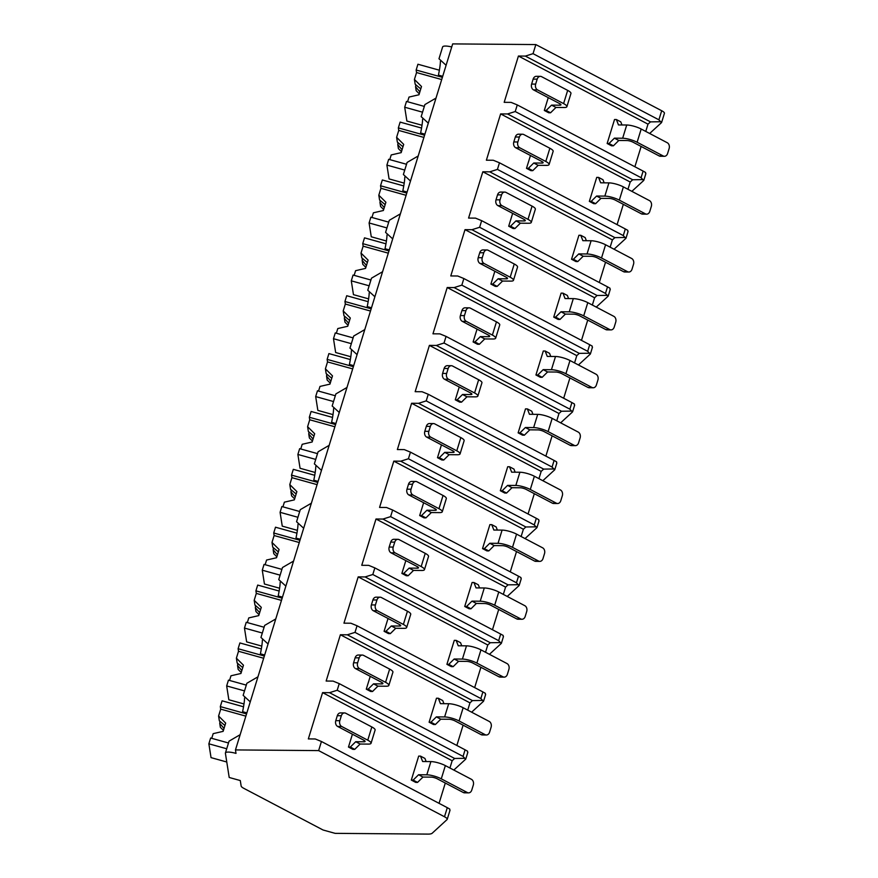 <?xml version="1.0" encoding="UTF-8"?>
<svg xmlns="http://www.w3.org/2000/svg" width="878" height="878" viewBox="0 0 878 878"><rect width="100%" height="100%" fill="white"/><g stroke="black" fill="none" stroke-linecap="round" stroke-linejoin="round"><path stroke-width="1.32" d="M661.606 122.47L664.426 113.306A8.901 2.107 -162.9 0 0 661.694 110.738L535.832 44.569L452.675 43.9L235.469 749.922L236.006 753.379A11.579 2.744 -162.9 0 0 225.416 752.973A11.579 2.744 -162.9 0 0 225.405 753.291L229.202 777.48L240.287 780.553L241.154 786.062A8.901 2.107 -162.9 0 0 243.908 788.389L323.049 829.995L335.111 833.354L428.058 834.1A17.801 4.214 -162.9 0 0 432.185 833.233L447.056 819.58A8.901 2.107 -162.9 0 0 447.22 819.328A8.901 2.107 -162.9 0 0 444.487 816.76L318.637 750.602L235.469 749.922M451.731 46.962A11.579 2.744 -162.9 0 0 442.622 46.94L438.989 58.771L446.09 65.268M244.567 697.933A33.836 3.775 -74.5 0 1 242.591 711.696L246.861 712.881M262.368 640.062A33.836 3.775 -74.5 0 1 260.393 653.825L264.662 655.01M280.181 582.191A33.836 3.775 -74.5 0 1 278.194 595.953L282.475 597.139M297.982 524.32A33.836 3.775 -74.5 0 1 295.996 538.082L300.276 539.268M315.784 466.448A33.836 3.775 -74.5 0 1 313.797 480.211L318.077 481.396M333.585 408.577A33.836 3.775 -74.5 0 1 331.61 422.34L335.879 423.525M351.387 350.706A33.836 3.775 -74.5 0 1 349.411 364.469L353.68 365.654M369.199 292.835A33.836 3.775 -74.5 0 1 367.213 306.598L371.493 307.783M387 234.964A33.836 3.775 -74.5 0 1 385.014 248.726L389.294 249.912M404.802 177.093A33.836 3.775 -74.5 0 1 402.815 190.855L407.096 192.041M422.603 119.221A33.836 3.775 -74.5 0 1 420.617 132.984L424.897 134.169M440.405 61.35A33.836 3.775 -74.5 0 1 438.429 75.113L442.699 76.298M240.155 734.688L229.059 741.153L225.416 752.973M435.993 98.106L424.897 104.57L421.177 116.642L428.288 123.139M257.956 676.817L246.861 683.282L243.151 695.354L250.252 701.851M275.758 618.946L264.662 625.41L260.953 637.483L268.064 643.98M293.57 561.075L282.464 567.539L278.754 579.612L285.866 586.109M311.372 503.204L300.265 509.668L296.555 521.741L303.667 528.238M329.173 445.333L318.077 451.797L314.357 463.869L321.469 470.367M346.975 387.461L335.879 393.926L332.158 405.998L339.27 412.495M364.776 329.59L353.68 336.054L349.971 348.127L357.083 354.624M382.589 271.719L371.482 278.183L367.772 290.256L374.884 296.753M400.39 213.848L389.283 220.312L385.574 232.385L392.685 238.882M418.191 155.977L407.096 162.441L403.375 174.513L410.487 181.011M246.301 685.114L228.445 680.154L226.667 685.938L244.512 690.898M264.355 656.031L238.114 648.732L239.892 642.948L261.337 648.908M238.114 648.732L238.509 651.267L236.391 658.171L237.148 662.978L242.745 667.598M237.708 663.373A10.679 1.196 -74.5 0 1 237.543 665.513L238.168 669.453L241.231 672.504M236.391 658.171L243.469 665.217L240.934 673.481L230.969 675.786L229.531 680.45M243.985 703.969L228.84 699.755L226.667 685.938M237.543 665.513L241.834 670.551M238.509 651.267L263.663 658.259M264.102 627.243L246.246 622.282L244.468 628.066L262.313 633.027M282.156 598.159L255.915 590.861L257.693 585.077L279.138 591.037M255.915 590.861L256.31 593.396L254.192 600.3L254.949 605.107L260.546 609.727M255.509 605.502A10.679 1.196 -74.5 0 1 255.344 607.642L255.97 611.582L259.032 614.633M254.192 600.3L261.282 607.346L258.736 615.61L248.77 617.914L247.333 622.579M261.787 646.098L246.641 641.884L244.468 628.066M255.344 607.642L259.636 612.679M256.31 593.396L281.476 600.387M281.904 569.372L264.058 564.411L262.27 570.195L280.126 575.156M299.958 540.288L273.716 532.99L275.494 527.206L296.94 533.165M273.716 532.99L274.123 535.525L271.993 542.428L272.751 547.235L278.348 551.856M273.321 547.631A10.679 1.196 -74.5 0 1 273.157 549.771L273.771 553.711L276.833 556.762M271.993 542.428L279.083 549.474L276.537 557.739L266.572 560.043L265.134 564.708M279.588 588.227L264.443 584.013L262.27 570.195M273.157 549.771L277.437 554.808M274.123 535.525L299.277 542.516M299.705 511.501L281.86 506.54L280.082 512.324L297.927 517.285M317.759 482.417L291.518 475.119L293.307 469.335L314.741 475.294M291.518 475.119L291.924 477.654L289.795 484.557L290.552 489.364L296.149 493.985M291.123 489.759A10.679 1.196 -74.5 0 1 290.958 491.899L291.573 495.84L294.646 498.891M289.795 484.557L296.885 491.603L294.339 499.867L284.373 502.172L282.946 506.836M297.401 530.356L282.255 526.141L280.082 512.324M290.958 491.899L295.238 496.937M291.924 477.654L317.079 484.645M317.507 453.63L299.661 448.669L297.883 454.453L315.729 459.413M335.572 424.546L309.33 417.259L311.108 411.464L332.553 417.423M309.33 417.259L309.725 419.783L307.607 426.686L308.354 431.493L313.951 436.114M308.924 431.888A10.679 1.196 -74.5 0 1 308.76 434.028L309.374 437.968L312.447 441.019M307.607 426.686L314.686 433.732L312.14 441.996L302.186 444.301L300.748 448.965M315.202 472.485L300.056 468.27L297.883 454.453M308.76 434.028L313.051 439.066M309.725 419.783L334.88 426.774M335.308 395.758L317.463 390.798L315.685 396.582L333.53 401.542M353.373 366.675L327.132 359.387L328.91 353.593L350.355 359.552M327.132 359.387L327.527 361.912L325.409 368.815L326.166 373.622L331.752 378.242M326.726 374.017A10.679 1.196 -74.5 0 1 326.561 376.157L327.176 380.097L330.249 383.148M325.409 368.815L332.488 375.861L329.952 384.125L319.987 386.43L318.549 391.094M333.003 414.614L317.858 410.399L315.685 396.582M326.561 376.157L330.852 381.195M327.527 361.912L352.682 368.903M353.121 337.887L335.264 332.927L333.486 338.71L351.332 343.671M371.174 308.804L344.933 301.516L346.711 295.721L368.156 301.681M344.933 301.516L345.328 304.04L343.21 310.944L343.967 315.751L349.565 320.371M344.527 316.146A10.679 1.196 -74.5 0 1 344.363 318.286L344.988 322.226L348.05 325.277M343.21 310.944L350.3 317.99L347.754 326.254L337.789 328.559L336.351 333.223M350.805 356.742L335.659 352.528L333.486 338.71M344.363 318.286L348.654 323.324M345.328 304.04L370.483 311.031M370.922 280.016L353.077 275.055L351.288 280.839L369.144 285.8M388.976 250.932L362.735 243.645L364.513 237.85L385.958 243.81M362.735 243.645L363.13 246.169L361.012 253.073L361.769 257.88L367.366 262.5M362.34 258.275A10.679 1.196 -74.5 0 1 362.164 260.415L362.79 264.355L365.852 267.406M361.012 253.073L368.101 260.118L365.555 268.383L355.59 270.687L354.152 275.352M368.606 298.871L353.461 294.657L351.288 280.839M362.164 260.415L366.455 265.452M363.13 246.169L388.296 253.16M388.724 222.145L370.878 217.184L369.1 222.968L386.946 227.929M406.777 193.061L380.536 185.774L382.325 179.979L403.759 185.938M380.536 185.774L380.942 188.298L378.813 195.201L379.57 200.008L385.168 204.629M380.141 200.403A10.679 1.196 -74.5 0 1 379.976 202.544L380.591 206.484L383.664 209.535M378.813 195.201L385.903 202.247L383.357 210.511L373.391 212.816L371.965 217.481M386.419 241L371.262 236.786L369.1 222.968M379.976 202.544L384.257 207.581M380.942 188.298L406.097 195.289M406.525 164.274L388.68 159.313L386.902 165.097L404.747 170.058M424.59 135.19L398.349 127.903L400.127 122.108L421.561 128.067M398.349 127.903L398.744 130.427L396.615 137.33L397.372 142.137L402.969 146.758M397.943 142.532A10.679 1.196 -74.5 0 1 397.778 144.672L398.392 148.612L401.465 151.664M396.615 137.33L403.704 144.376L401.158 152.64L391.204 154.945L389.766 159.62M404.22 183.129L389.075 178.914L386.902 165.097M397.778 144.672L402.058 149.71M398.744 130.427L423.898 137.418M424.326 106.403L406.481 101.442L404.703 107.226L422.548 112.186M442.391 77.319L416.15 70.031L417.928 64.237L439.373 70.196M416.15 70.031L416.545 72.556L414.427 79.459L415.184 84.266L420.771 88.887M415.744 84.661A10.679 1.196 -74.5 0 1 415.579 86.801L416.194 90.741L419.267 93.792M414.427 79.459L421.506 86.505L418.971 94.769L409.005 97.074L407.568 101.749M422.022 125.258L406.876 121.043L404.703 107.226M415.579 86.801L419.871 91.839M416.545 72.556L441.7 79.547M645.692 173.91L645.56 172.45L643.124 171.089L517.274 104.921L511.106 102.386L504.181 102.331L518.426 56.038L647.997 124.149L645.758 131.426M517.274 104.921L515.232 111.539L641.083 177.696L643.662 180.528L631.853 191.349M627.891 231.781L627.759 230.321L625.323 228.96L499.472 162.792L493.304 160.257L486.379 160.202L500.625 113.91L507.55 113.964L515.232 111.539M499.472 162.792L497.431 169.41L623.281 235.567L625.86 238.399L614.051 249.22M610.089 289.652L609.958 288.193L607.521 286.832L481.66 220.663L475.503 218.128L468.578 218.073L482.823 171.781L489.748 171.836L497.431 169.41M481.66 220.663L479.629 227.281L605.48 293.439L608.048 296.27L596.25 307.091M592.288 347.523L592.156 346.064L589.709 344.703L463.858 278.535L457.701 275.999L450.776 275.944L465.011 229.652L471.936 229.707L479.629 227.281M463.858 278.535L461.828 285.152L587.678 351.31L590.246 354.141L578.448 364.963M574.475 405.395L574.355 403.935L571.907 402.574L446.057 336.406L439.889 333.87L432.964 333.816L447.209 287.523L454.135 287.578L461.828 285.152M446.057 336.406L444.027 343.024L569.877 409.181L572.445 412.001L560.647 422.834M556.674 463.266L556.542 461.806L554.106 460.445L428.255 394.277L422.088 391.742L415.162 391.687L429.408 345.394L436.333 345.449L444.027 343.024M428.255 394.277L426.214 400.895L552.075 467.052L554.644 469.873L542.834 480.705M538.872 521.137L538.741 519.677L536.304 518.316L410.454 452.148L404.286 449.613L397.361 449.558L411.606 403.265L418.532 403.32L426.214 400.895M410.454 452.148L408.413 458.766L534.263 524.923L536.842 527.744L525.033 538.576M521.071 579.008L520.939 577.548L518.503 576.188L392.642 510.019L386.485 507.484L379.559 507.429L393.805 461.137L400.73 461.191L408.413 458.766M392.642 510.019L390.611 516.637L516.462 582.794L519.041 585.615L507.232 596.447M503.27 636.879L503.138 635.42L500.69 634.059L374.84 567.89L368.683 565.355L361.758 565.3L375.993 519.008L382.929 519.063L390.611 516.637M374.84 567.89L372.81 574.508L498.66 640.666L501.228 643.486L489.43 654.319M485.468 694.75L485.336 693.291L482.889 691.93L357.039 625.762L350.882 623.226L343.956 623.171L358.191 576.879L365.116 576.934L372.81 574.508M357.039 625.762L355.008 632.38L480.859 698.537L483.427 701.357L471.629 712.19M467.656 752.622L467.524 751.162L465.088 749.801L339.237 683.633L333.069 681.098L326.144 681.043L340.39 634.75L347.315 634.805L355.008 632.38M339.237 683.633L337.207 690.251L463.057 756.408L465.625 759.229L453.827 770.061M449.854 810.493L449.723 809.033L447.286 807.672L321.436 741.504L315.268 738.969L308.343 738.914L322.588 692.621L329.513 692.676L337.207 690.251M321.436 741.504L318.637 750.602M535.832 44.569L533.045 53.668L658.895 119.825L661.463 122.657L649.665 133.478M518.426 56.038L525.351 56.093L533.045 53.668M634.893 166.754L641.138 146.461M548.256 97.634L544.316 110.463L548.706 112.779L550.561 112.79L546.16 110.474L551.56 105.13L555.961 107.445L550.561 112.79M641.192 129.022A10.679 2.535 17.1 0 0 626.727 125.005L618.474 124.939L616.367 119.54L614.523 119.518L607.148 143.498L611.549 145.814L613.393 145.825L618.803 140.48L627.057 140.546A4.456 1.054 17.1 0 1 633.082 142.225L659.159 155.933A4.456 3.391 -89.5 0 0 660.388 156.251L664.437 156.284A4.456 3.391 90.5 0 0 667.609 153.485L669.135 148.525A4.456 3.391 90.5 0 0 667.269 142.741L641.192 129.022L637.121 142.258L663.197 155.966A4.456 3.391 90.5 0 0 664.437 156.284M525.351 56.093L650.488 121.877L661.167 121.735L661.463 122.657M650.488 121.877L647.997 124.149M329.513 692.676L454.65 758.46L465.329 758.318L465.625 759.229M347.315 634.805L472.452 700.589L483.13 700.446L483.427 701.357M365.116 576.934L490.253 642.718L500.932 642.575L501.228 643.486M382.929 519.063L508.055 584.847L518.733 584.704L519.041 585.615M400.73 461.191L525.856 526.976L536.546 526.833L536.842 527.744M418.532 403.32L543.669 469.104L554.347 468.962L554.644 469.873M436.333 345.449L561.47 411.233L572.149 411.091L572.445 412.001M454.135 287.578L579.271 353.362L589.95 353.219L590.246 354.141M471.936 229.707L597.073 295.491L607.752 295.348L608.048 296.27M489.748 171.836L614.874 237.62L625.553 237.477L625.86 238.399M507.55 113.964L632.676 179.749L643.365 179.606L643.662 180.528M439.055 803.337L445.3 783.044M449.92 768.009L452.159 760.732L322.588 692.621M352.418 734.217L348.478 747.046L352.868 749.351L354.723 749.373L350.322 747.057L355.722 741.712L360.123 744.028L354.723 749.373M445.355 765.605A10.679 2.535 17.1 0 0 430.889 761.588L422.636 761.522L420.529 756.123L418.685 756.101L411.31 780.081L415.711 782.386L417.555 782.408L422.966 777.063L431.219 777.129A4.456 1.054 17.1 0 1 437.244 778.808L463.321 792.516A4.456 3.391 -89.5 0 0 464.55 792.834L468.6 792.867A4.456 3.391 90.5 0 0 471.771 790.068L473.297 785.108A4.456 3.391 90.5 0 0 471.431 779.313L445.355 765.605L441.283 778.841L467.359 792.549A4.456 3.391 90.5 0 0 468.6 792.867M454.65 758.46L452.159 760.732M456.856 745.466L463.101 725.173M467.722 710.137L469.96 702.861L340.39 634.75M370.231 676.345L366.28 689.175L370.681 691.48L372.524 691.502L368.123 689.186L373.534 683.841L377.924 686.157L372.524 691.502M463.156 707.734A10.679 2.535 17.1 0 0 448.691 703.717L440.438 703.651L438.341 698.251L436.487 698.23L429.112 722.21L433.512 724.515L435.356 724.537L440.767 719.192L449.02 719.258A4.456 1.054 17.1 0 1 455.045 720.937L481.122 734.645A4.456 3.391 -89.5 0 0 482.362 734.963L486.401 734.996A4.456 3.391 90.5 0 0 489.573 732.197L491.098 727.236A4.456 3.391 90.5 0 0 489.233 721.442L463.156 707.734L459.084 720.97L485.161 734.677A4.456 3.391 90.5 0 0 486.401 734.996M472.452 700.589L469.96 702.861M474.658 687.595L480.903 667.302M485.534 652.266L487.773 644.99L358.191 576.879M388.032 618.474L384.081 631.304L388.482 633.609L390.326 633.631L385.925 631.315L391.336 625.97L395.737 628.286L390.326 633.631M480.957 649.863A10.679 2.535 17.1 0 0 466.492 645.846L458.239 645.78L456.143 640.38L454.288 640.358L446.913 664.339L451.314 666.643L453.158 666.665L458.568 661.321L466.822 661.386A4.456 1.054 17.1 0 1 472.847 663.066L498.923 676.773A4.456 3.391 -89.5 0 0 500.164 677.092L504.202 677.125A4.456 3.391 90.5 0 0 507.374 674.326L508.9 669.365A4.456 3.391 90.5 0 0 507.034 663.57L480.957 649.863L476.886 663.099L502.962 676.806A4.456 3.391 90.5 0 0 504.202 677.125M490.253 642.718L487.773 644.99M384.081 631.304L385.925 631.315M377.288 610.737L403.375 624.445L407.436 611.22L381.359 597.512A4.456 3.391 90.5 0 0 380.13 597.194A4.456 3.391 90.5 0 0 376.947 599.992L375.422 604.953A4.456 3.391 90.5 0 0 377.288 610.737L373.249 610.704L399.325 624.412A4.456 1.054 17.1 0 1 400.697 625.696A4.456 1.054 17.1 0 1 399.589 626.036L391.336 625.97M407.436 611.22A10.679 2.535 17.1 0 1 410.728 614.304L406.657 627.529A10.679 2.535 -162.9 0 0 403.375 624.445M376.947 599.992L372.909 599.959A4.456 3.391 -89.5 0 1 376.091 597.161L380.13 597.194M373.249 610.704A4.456 3.391 -89.5 0 1 371.383 604.92L372.909 599.959M395.737 628.286L403.99 628.352A10.679 2.535 -162.9 0 0 406.657 627.529M476.886 663.099A10.679 2.535 -162.9 0 0 462.421 659.071L454.167 659.005L458.568 661.321M456.143 640.38L460.544 642.685L461.751 645.813M446.913 664.339L448.768 664.35L454.167 659.005M448.768 664.35L453.158 666.665M492.47 629.724L498.715 609.431M503.335 594.395L505.574 587.119L375.993 519.008M405.834 560.603L401.883 573.433L406.284 575.749L408.127 575.759L403.726 573.444L409.137 568.099L413.538 570.415L408.127 575.759M498.759 591.991A10.679 2.535 17.1 0 0 484.294 587.975L476.041 587.909L473.944 582.509L472.101 582.487L464.725 606.468L469.115 608.772L470.97 608.794L476.37 603.449L484.623 603.515A4.456 1.054 17.1 0 1 490.648 605.194L516.725 618.902A4.456 3.391 -89.5 0 0 517.965 619.22L522.004 619.253A4.456 3.391 90.5 0 0 525.187 616.455L526.712 611.494A4.456 3.391 90.5 0 0 524.835 605.699L498.759 591.991L494.687 605.227L520.764 618.935A4.456 3.391 90.5 0 0 522.004 619.253M508.055 584.847L505.574 587.119M401.883 573.433L403.726 573.444M395.1 552.866L421.177 566.573L425.237 553.349L399.161 539.641A4.456 3.391 90.5 0 0 397.932 539.322A4.456 3.391 90.5 0 0 394.749 542.121L393.223 547.082A4.456 3.391 90.5 0 0 395.1 552.866L391.061 552.833L417.138 566.54A4.456 1.054 17.1 0 1 418.499 567.825A4.456 1.054 17.1 0 1 417.39 568.165L409.137 568.099M425.237 553.349A10.679 2.535 17.1 0 1 428.53 556.433L424.458 569.657A10.679 2.535 -162.9 0 0 421.177 566.573M394.749 542.121L390.71 542.088A4.456 3.391 -89.5 0 1 393.893 539.29L397.932 539.322M391.061 552.833A4.456 3.391 -89.5 0 1 389.184 547.049L390.71 542.088M413.538 570.415L421.791 570.48A10.679 2.535 -162.9 0 0 424.458 569.657M494.687 605.227A10.679 2.535 -162.9 0 0 480.222 601.2L471.969 601.134L476.37 603.449M473.944 582.509L478.345 584.814L479.553 587.942M464.725 606.468L466.569 606.478L471.969 601.134M466.569 606.478L470.97 608.794M510.272 571.852L516.516 551.56M521.137 536.524L523.376 529.247L393.805 461.137M423.635 502.732L419.684 515.562L424.085 517.877L425.929 517.888L421.539 515.573L426.938 510.228L431.339 512.543L425.929 517.888M516.56 534.12A10.679 2.535 17.1 0 0 502.095 530.103L493.842 530.038L491.746 524.638L489.902 524.616L482.527 548.596L486.928 550.901L488.772 550.923L494.171 545.578L502.425 545.644A4.456 1.054 17.1 0 1 508.461 547.323L534.537 561.031A4.456 3.391 -89.5 0 0 535.767 561.349L539.805 561.382A4.456 3.391 90.5 0 0 542.988 558.584L544.514 553.623A4.456 3.391 90.5 0 0 542.637 547.828L516.56 534.12L512.5 547.356L538.576 561.064A4.456 3.391 90.5 0 0 539.805 561.382M525.856 526.976L523.376 529.247M419.684 515.562L421.539 515.573M412.901 494.994L438.978 508.702L443.05 495.477L416.973 481.77A4.456 3.391 90.5 0 0 415.733 481.451A4.456 3.391 90.5 0 0 412.55 484.25L411.025 489.211A4.456 3.391 90.5 0 0 412.901 494.994L408.863 494.962L434.939 508.669A4.456 1.054 17.1 0 1 436.311 509.953A4.456 1.054 17.1 0 1 435.192 510.294L426.938 510.228M443.05 495.477A10.679 2.535 17.1 0 1 446.331 498.561L442.26 511.786A10.679 2.535 -162.9 0 0 438.978 508.702M412.55 484.25L408.511 484.217A4.456 3.391 -89.5 0 1 411.694 481.418L415.733 481.451M408.863 494.962A4.456 3.391 -89.5 0 1 406.986 489.178L408.511 484.217M431.339 512.543L439.593 512.609A10.679 2.535 -162.9 0 0 442.26 511.786M512.5 547.356A10.679 2.535 -162.9 0 0 498.035 543.328L489.781 543.262L494.171 545.578M491.746 524.638L496.147 526.943L497.354 530.071M482.527 548.596L484.371 548.607L489.781 543.262M484.371 548.607L488.772 550.923M528.073 513.981L534.318 493.688M538.938 478.653L541.177 471.376L411.606 403.265M441.436 444.861L437.496 457.69L441.886 460.006L443.741 460.017L439.34 457.701L444.74 452.357L449.141 454.672L443.741 460.017M534.373 476.249A10.679 2.535 17.1 0 0 519.897 472.232L511.644 472.166L509.547 466.767L507.703 466.745L500.328 490.725L504.729 493.03L506.573 493.052L511.973 487.707L520.226 487.773A4.456 1.054 17.1 0 1 526.262 489.452L552.339 503.16A4.456 3.391 -89.5 0 0 553.568 503.478L557.607 503.511A4.456 3.391 90.5 0 0 560.79 500.712L562.315 495.752A4.456 3.391 90.5 0 0 560.449 489.968L534.373 476.249L530.301 489.485L556.378 503.193A4.456 3.391 90.5 0 0 557.607 503.511M543.669 469.104L541.177 471.376M437.496 457.69L439.34 457.701M430.703 437.123L456.779 450.831L460.851 437.606L434.775 423.898A4.456 3.391 90.5 0 0 433.534 423.58A4.456 3.391 90.5 0 0 430.363 426.379L428.837 431.339A4.456 3.391 90.5 0 0 430.703 437.123L426.664 437.09L452.741 450.798A4.456 1.054 17.1 0 1 454.113 452.082A4.456 1.054 17.1 0 1 452.993 452.422L444.74 452.357M460.851 437.606A10.679 2.535 17.1 0 1 464.133 440.69L460.061 453.915A10.679 2.535 -162.9 0 0 456.779 450.831M430.363 426.379L426.324 426.346A4.456 3.391 -89.5 0 1 429.496 423.547L433.534 423.58M426.664 437.09A4.456 3.391 -89.5 0 1 424.798 431.307L426.324 426.346M449.141 454.672L457.394 454.738A10.679 2.535 -162.9 0 0 460.061 453.915M530.301 489.485A10.679 2.535 -162.9 0 0 515.836 485.457L507.583 485.391L511.973 487.707M509.547 466.767L513.948 469.071L515.156 472.199M500.328 490.725L502.172 490.736L507.583 485.391M502.172 490.736L506.573 493.052M545.875 456.11L552.119 435.817M556.74 420.781L558.979 413.505L429.408 345.394M459.238 386.989L455.298 399.819L459.699 402.135L461.543 402.146L457.142 399.83L462.541 394.485L466.942 396.801L461.543 402.146M552.174 418.378A10.679 2.535 17.1 0 0 537.709 414.361L529.456 414.295L527.349 408.896L525.505 408.874L518.13 432.854L522.531 435.159L524.375 435.181L529.785 429.836L538.038 429.902A4.456 1.054 17.1 0 1 544.064 431.581L570.14 445.289A4.456 3.391 -89.5 0 0 571.38 445.607L575.419 445.64A4.456 3.391 90.5 0 0 578.591 442.841L580.117 437.881A4.456 3.391 90.5 0 0 578.251 432.097L552.174 418.378L548.102 431.614L574.179 445.322A4.456 3.391 90.5 0 0 575.419 445.64M561.47 411.233L558.979 413.505M455.298 399.819L457.142 399.83M448.504 379.252L474.581 392.96L478.653 379.735L452.576 366.027A4.456 3.391 90.5 0 0 451.336 365.709A4.456 3.391 90.5 0 0 448.164 368.508L446.639 373.468A4.456 3.391 90.5 0 0 448.504 379.252L444.466 379.219L470.542 392.927A4.456 1.054 17.1 0 1 471.914 394.211A4.456 1.054 17.1 0 1 470.795 394.551L462.541 394.485M478.653 379.735A10.679 2.535 17.1 0 1 481.934 382.819L477.873 396.044A10.679 2.535 -162.9 0 0 474.581 392.96M448.164 368.508L444.125 368.475A4.456 3.391 -89.5 0 1 447.297 365.676L451.336 365.709M444.466 379.219A4.456 3.391 -89.5 0 1 442.6 373.435L444.125 368.475M466.942 396.801L475.196 396.867A10.679 2.535 -162.9 0 0 477.873 396.044M548.102 431.614A10.679 2.535 -162.9 0 0 533.637 427.586L525.384 427.52L529.785 429.836M527.349 408.896L531.75 411.2L532.968 414.328M518.13 432.854L519.974 432.865L525.384 427.52M519.974 432.865L524.375 435.181M563.676 398.239L569.921 377.946M574.552 362.91L576.791 355.634L447.209 287.523M477.05 329.118L473.099 341.948L477.5 344.264L479.344 344.275L474.943 341.959L480.354 336.614L484.744 338.93L479.344 344.275M569.976 360.507A10.679 2.535 17.1 0 0 555.511 356.49L547.257 356.424L545.161 351.024L543.306 351.002L535.931 374.983L540.332 377.288L542.176 377.31L547.587 371.965L555.84 372.031A4.456 1.054 17.1 0 1 561.865 373.71L587.942 387.417A4.456 3.391 -89.5 0 0 589.182 387.736L593.221 387.769A4.456 3.391 90.5 0 0 596.392 384.97L597.918 380.009A4.456 3.391 90.5 0 0 596.052 374.226L569.976 360.507L565.904 373.743L591.981 387.45A4.456 3.391 90.5 0 0 593.221 387.769M579.271 353.362L576.791 355.634M473.099 341.948L474.943 341.959M466.306 321.381L492.382 335.089L496.454 321.864L470.378 308.156A4.456 3.391 90.5 0 0 469.148 307.838A4.456 3.391 90.5 0 0 465.966 310.636L464.44 315.597A4.456 3.391 90.5 0 0 466.306 321.381L462.267 321.348L488.344 335.056A4.456 1.054 17.1 0 1 489.715 336.34A4.456 1.054 17.1 0 1 488.607 336.68L480.354 336.614M496.454 321.864A10.679 2.535 17.1 0 1 499.747 324.948L495.675 338.173A10.679 2.535 -162.9 0 0 492.382 335.089M465.966 310.636L461.927 310.603A4.456 3.391 -89.5 0 1 465.099 307.805L469.148 307.838M462.267 321.348A4.456 3.391 -89.5 0 1 460.401 315.564L461.927 310.603M484.744 338.93L492.997 338.996A10.679 2.535 -162.9 0 0 495.675 338.173M565.904 373.743A10.679 2.535 -162.9 0 0 551.439 369.715L543.186 369.649L547.587 371.965M545.161 351.024L549.551 353.329L550.769 356.457M535.931 374.983L537.786 374.994L543.186 369.649M537.786 374.994L542.176 377.31M581.477 340.368L587.733 320.075M592.354 305.039L594.593 297.763L465.011 229.652M494.852 271.247L490.901 284.077L495.302 286.393L497.146 286.404L492.745 284.088L498.155 278.743L502.556 281.059L497.146 286.404M587.777 302.636A10.679 2.535 17.1 0 0 573.312 298.619L565.059 298.553L562.963 293.153L561.119 293.131L553.744 317.112L558.134 319.427L559.988 319.438L565.388 314.094L573.641 314.159A4.456 1.054 17.1 0 1 579.667 315.839L605.743 329.546A4.456 3.391 -89.5 0 0 606.983 329.865L611.022 329.898A4.456 3.391 90.5 0 0 614.205 327.099L615.73 322.138A4.456 3.391 90.5 0 0 613.854 316.354L587.777 302.636L583.705 315.871L609.782 329.579A4.456 3.391 90.5 0 0 611.022 329.898M597.073 295.491L594.593 297.763M490.901 284.077L492.745 284.088M484.118 263.51L510.195 277.218L514.256 263.993L488.179 250.285A4.456 3.391 90.5 0 0 486.95 249.967A4.456 3.391 90.5 0 0 483.767 252.765L482.241 257.726A4.456 3.391 90.5 0 0 484.118 263.51L480.068 263.477L506.156 277.185A4.456 1.054 17.1 0 1 507.517 278.469A4.456 1.054 17.1 0 1 506.408 278.809L498.155 278.743M514.256 263.993A10.679 2.535 17.1 0 1 517.548 267.077L513.476 280.301A10.679 2.535 -162.9 0 0 510.195 277.218M483.767 252.765L479.728 252.732A4.456 3.391 -89.5 0 1 482.911 249.934L486.95 249.967M480.068 263.477A4.456 3.391 -89.5 0 1 478.203 257.693L479.728 252.732M502.556 281.059L510.809 281.125A10.679 2.535 -162.9 0 0 513.476 280.301M583.705 315.871A10.679 2.535 -162.9 0 0 569.24 311.844L560.987 311.778L565.388 314.094M562.963 293.153L567.364 295.458L568.571 298.586M553.744 317.112L555.587 317.123L560.987 311.778M555.587 317.123L559.988 319.438M599.29 282.496L605.535 262.204M610.155 247.168L612.394 239.892L482.823 171.781M512.653 213.376L508.702 226.206L513.103 228.521L514.947 228.532L510.557 226.217L515.957 220.872L520.358 223.188L514.947 228.532M605.579 244.764A10.679 2.535 17.1 0 0 591.113 240.748L582.86 240.682L580.764 235.282L578.92 235.26L571.545 259.24L575.935 261.556L577.79 261.567L583.19 256.222L591.443 256.288A4.456 1.054 17.1 0 1 597.468 257.967L623.545 271.675A4.456 3.391 -89.5 0 0 624.785 271.993L628.824 272.026A4.456 3.391 90.5 0 0 632.006 269.228L633.532 264.267A4.456 3.391 90.5 0 0 631.655 258.483L605.579 244.764L601.518 258L627.594 271.708A4.456 3.391 90.5 0 0 628.824 272.026M614.874 237.62L612.394 239.892M508.702 226.206L510.557 226.217M501.92 205.639L527.996 219.346L532.068 206.121L505.991 192.414A4.456 3.391 90.5 0 0 504.751 192.095A4.456 3.391 90.5 0 0 501.568 194.894L500.043 199.855A4.456 3.391 90.5 0 0 501.92 205.639L497.881 205.606L523.957 219.313A4.456 1.054 17.1 0 1 525.318 220.597A4.456 1.054 17.1 0 1 524.21 220.938L515.957 220.872M532.068 206.121A10.679 2.535 17.1 0 1 535.35 209.205L531.278 222.43A10.679 2.535 -162.9 0 0 527.996 219.346M501.568 194.894L497.53 194.861A4.456 3.391 -89.5 0 1 500.712 192.062L504.751 192.095M497.881 205.606A4.456 3.391 -89.5 0 1 496.004 199.822L497.53 194.861M520.358 223.188L528.611 223.253A10.679 2.535 -162.9 0 0 531.278 222.43M601.518 258A10.679 2.535 -162.9 0 0 587.042 253.972L578.789 253.907L583.19 256.222M580.764 235.282L585.165 237.587L586.372 240.715M571.545 259.24L573.389 259.251L578.789 253.907M573.389 259.251L577.79 261.567M617.091 224.625L623.336 204.333M627.957 189.297L630.195 182.02L500.625 113.91M530.455 155.505L526.504 168.335L530.905 170.65L532.759 170.661L528.358 168.346L533.758 163.001L538.159 165.316L532.759 170.661M623.391 186.893A10.679 2.535 17.1 0 0 608.915 182.876L600.662 182.811L598.566 177.411L596.722 177.389L589.347 201.369L593.747 203.685L595.591 203.696L600.991 198.351L609.244 198.417A4.456 1.054 17.1 0 1 615.28 200.096L641.357 213.804A4.456 3.391 -89.5 0 0 642.586 214.122L646.625 214.155A4.456 3.391 90.5 0 0 649.808 211.357L651.333 206.396A4.456 3.391 90.5 0 0 649.468 200.612L623.391 186.893L619.319 200.129L645.396 213.837A4.456 3.391 90.5 0 0 646.625 214.155M632.676 179.749L630.195 182.02M526.504 168.335L528.358 168.346M519.721 147.767L545.798 161.475L549.869 148.25L523.793 134.543A4.456 3.391 90.5 0 0 522.553 134.224A4.456 3.391 90.5 0 0 519.381 137.023L517.855 141.984A4.456 3.391 90.5 0 0 519.721 147.767L515.682 147.734L541.759 161.442A4.456 1.054 17.1 0 1 543.131 162.726A4.456 1.054 17.1 0 1 542.011 163.067L533.758 163.001M549.869 148.25A10.679 2.535 17.1 0 1 553.151 151.334L549.079 164.559A10.679 2.535 -162.9 0 0 545.798 161.475M519.381 137.023L515.331 136.99A4.456 3.391 -89.5 0 1 518.514 134.191L522.553 134.224M515.682 147.734A4.456 3.391 -89.5 0 1 513.806 141.951L515.331 136.99M538.159 165.316L546.412 165.382A10.679 2.535 -162.9 0 0 549.079 164.559M619.319 200.129A10.679 2.535 -162.9 0 0 604.854 196.101L596.601 196.035L600.991 198.351M598.566 177.411L602.966 179.716L604.174 182.843M589.347 201.369L591.19 201.38L596.601 196.035M591.19 201.38L595.591 203.696M366.28 689.175L368.123 689.186M359.486 668.608L385.563 682.316L389.634 669.091L363.558 655.383A4.456 3.391 90.5 0 0 362.318 655.065A4.456 3.391 90.5 0 0 359.146 657.863L357.62 662.824A4.456 3.391 90.5 0 0 359.486 668.608L355.447 668.575L381.524 682.283A4.456 1.054 17.1 0 1 382.896 683.567A4.456 1.054 17.1 0 1 381.787 683.907L373.534 683.841M389.634 669.091A10.679 2.535 17.1 0 1 392.916 672.175L388.855 685.4A10.679 2.535 -162.9 0 0 385.563 682.316M359.146 657.863L355.107 657.831A4.456 3.391 -89.5 0 1 358.279 655.032L362.318 655.065M355.447 668.575A4.456 3.391 -89.5 0 1 353.582 662.791L355.107 657.831M377.924 686.157L386.177 686.223A10.679 2.535 -162.9 0 0 388.855 685.4M459.084 720.97A10.679 2.535 -162.9 0 0 444.619 716.942L436.366 716.876L440.767 719.192M438.341 698.251L442.731 700.556L443.95 703.684M429.112 722.21L430.966 722.221L436.366 716.876M430.966 722.221L435.356 724.537M348.478 747.046L350.322 747.057M341.685 726.479L367.761 740.187L371.833 726.962L345.756 713.254A4.456 3.391 90.5 0 0 344.516 712.936A4.456 3.391 90.5 0 0 341.344 715.735L339.819 720.695A4.456 3.391 90.5 0 0 341.685 726.479L337.646 726.446L363.722 740.154A4.456 1.054 17.1 0 1 365.094 741.438A4.456 1.054 17.1 0 1 363.975 741.778L355.722 741.712M371.833 726.962A10.679 2.535 17.1 0 1 375.115 730.046L371.054 743.271A10.679 2.535 -162.9 0 0 367.761 740.187M341.344 715.735L337.306 715.702A4.456 3.391 -89.5 0 1 340.477 712.903L344.516 712.936M337.646 726.446A4.456 3.391 -89.5 0 1 335.78 720.662L337.306 715.702M360.123 744.028L368.376 744.094A10.679 2.535 -162.9 0 0 371.054 743.271M441.283 778.841A10.679 2.535 -162.9 0 0 426.818 774.813L418.565 774.747L422.966 777.063M420.529 756.123L424.93 758.427L426.148 761.555M411.31 780.081L413.154 780.092L418.565 774.747M413.154 780.092L417.555 782.408M544.316 110.463L546.16 110.474M537.523 89.896L563.599 103.604L567.671 90.379L541.594 76.671A4.456 3.391 90.5 0 0 540.354 76.353A4.456 3.391 90.5 0 0 537.182 79.152L535.657 84.112A4.456 3.391 90.5 0 0 537.523 89.896L533.484 89.863L559.56 103.571A4.456 1.054 17.1 0 1 560.932 104.855A4.456 1.054 17.1 0 1 559.813 105.195L551.56 105.13M567.671 90.379A10.679 2.535 17.1 0 1 570.952 93.463L566.892 106.688A10.679 2.535 -162.9 0 0 563.599 103.604M537.182 79.152L533.144 79.119A4.456 3.391 -89.5 0 1 536.315 76.32L540.354 76.353M533.484 89.863A4.456 3.391 -89.5 0 1 531.618 84.079L533.144 79.119M555.961 107.445L564.214 107.511A10.679 2.535 -162.9 0 0 566.892 106.688M637.121 142.258A10.679 2.535 -162.9 0 0 622.656 138.23L614.402 138.164L618.803 140.48M616.367 119.54L620.768 121.844L621.986 124.972M607.148 143.498L608.992 143.509L614.402 138.164M608.992 143.509L613.393 145.825M228.489 742.986L210.643 738.025L208.865 743.809L226.711 748.769M246.553 713.902L220.312 706.603L222.09 700.82L243.535 706.779M220.312 706.603L220.707 709.139L218.589 716.042L219.346 720.849L224.933 725.469M219.906 721.244A10.679 1.196 -74.5 0 1 219.741 723.384L220.356 727.324L223.429 730.375M218.589 716.042L225.668 723.088L223.133 731.352L213.167 733.657L211.73 738.321M226.765 762.005L211.038 757.626L208.865 743.809M219.741 723.384L224.033 728.422M220.707 709.139L245.862 716.13M447.286 807.672L444.487 816.76M465.088 749.801L463.057 756.408M482.889 691.93L480.859 698.537M500.69 634.059L498.66 640.666M518.503 576.188L516.462 582.794M536.304 518.316L534.263 524.923M554.106 460.445L552.075 467.052M571.907 402.574L569.877 409.181M589.709 344.703L587.678 351.31M607.521 286.832L605.48 293.439M625.323 228.96L623.281 235.567M643.124 171.089L641.083 177.696M661.694 110.738L658.895 119.825M399.973 624.785L399.589 626.036M375.422 604.953L371.383 604.92M502.962 676.806L498.923 676.773M466.492 645.846L462.421 659.071M417.774 566.914L417.39 568.165M393.223 547.082L389.184 547.049M520.764 618.935L516.725 618.902M484.294 587.975L480.222 601.2M435.576 509.042L435.192 510.294M411.025 489.211L406.986 489.178M538.576 561.064L534.537 561.031M502.095 530.103L498.035 543.328M453.377 451.171L452.993 452.422M428.837 431.339L424.798 431.307M556.378 503.193L552.339 503.16M519.897 472.232L515.836 485.457M471.19 393.3L470.795 394.551M446.639 373.468L442.6 373.435M574.179 445.322L570.14 445.289M537.709 414.361L533.637 427.586M488.991 335.429L488.607 336.68M464.44 315.597L460.401 315.564M591.981 387.45L587.942 387.417M555.511 356.49L551.439 369.715M506.793 277.558L506.408 278.809M482.241 257.726L478.203 257.693M609.782 329.579L605.743 329.546M573.312 298.619L569.24 311.844M524.594 219.687L524.21 220.938M500.043 199.855L496.004 199.822M627.594 271.708L623.545 271.675M591.113 240.748L587.042 253.972M542.395 161.815L542.011 163.067M517.855 141.984L513.806 141.951M645.396 213.837L641.357 213.804M608.915 182.876L604.854 196.101M382.171 682.656L381.787 683.907M357.62 662.824L353.582 662.791M485.161 734.677L481.122 734.645M448.691 703.717L444.619 716.942M364.359 740.527L363.975 741.778M339.819 720.695L335.78 720.662M467.359 792.549L463.321 792.516M430.889 761.588L426.818 774.813M560.197 103.944L559.813 105.195M535.657 84.112L531.618 84.079M663.197 155.966L659.159 155.933M626.727 125.005L622.656 138.23M450.041 810.164L447.22 819.328M467.853 752.292L465.768 759.053M485.655 694.421L483.569 701.182M503.456 636.55L501.371 643.311M521.258 578.679L519.183 585.439M539.059 520.808L536.985 527.568M556.861 462.936L554.786 469.697M574.673 405.065L572.588 411.826M592.474 347.194L590.389 353.955M610.276 289.323L608.202 296.084M628.077 231.452L626.003 238.212M645.879 173.581L643.804 180.341"/></g></svg>
